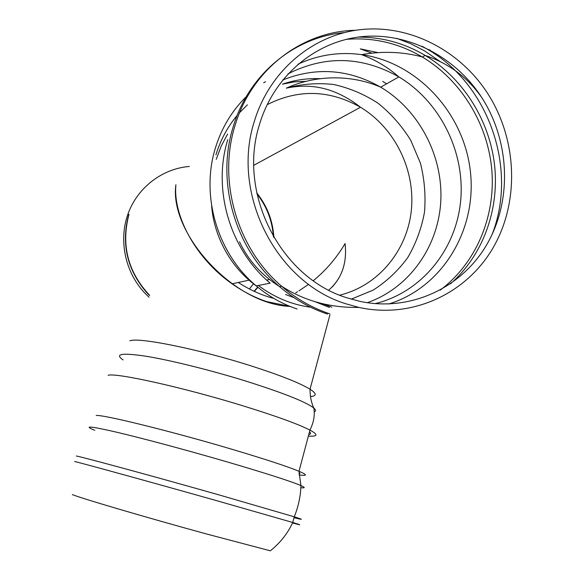 <?xml version="1.0" encoding="UTF-8"?>
<svg xmlns="http://www.w3.org/2000/svg" width="583" height="583" viewBox="0 0 583 583"><rect width="100%" height="100%" fill="white"/><g stroke="black" fill="none" stroke-linecap="round" stroke-linejoin="round"><path stroke-width="0.87" d="M290.064 306.41C232.573 304.18 168.873 232.223 175.906 184.724C172.867 215.448 195.582 258.393 232.063 283.819C243.279 291.726 254.866 297.665 266.825 301.63L290.064 306.41M238.301 282.478C249.91 290.006 261.723 295.304 273.748 298.372M332.026 287.127C342.702 275.817 347.053 261.293 345.07 243.57C336.573 257.941 325.977 270.315 313.29 280.685C325.977 270.315 336.573 257.941 345.07 243.57C347.228 263.181 341.784 278.689 328.725 290.101M308.626 284.315L298.962 290.873L308.626 284.315M297.534 291.74L295.749 292.783L297.534 291.74M72.336 494.566C78.836 497.605 145.101 517.157 206.054 533.846L270.366 550.818C280.306 542.78 287.762 533.336 292.739 522.485C302.409 525.385 302.329 525.553 292.506 522.98M346.025 303.83C276.4 282.704 230.81 193.935 254.326 121.432C269.506 70.783 313.035 34.484 361.533 29.529C410.104 24.646 459.572 50.364 487.315 92.908C517.361 139.155 519.803 201.631 493.109 247.746C466.436 293.796 412.079 319.141 358.953 307.423L346.025 303.83M346.703 297.738C280.489 277.523 237.245 193.184 259.552 124.259C273.988 75.958 315.549 41.306 361.868 36.663C408.26 32.08 455.505 56.828 481.82 97.645C510.067 141.64 512.195 200.822 486.849 244.496C461.517 288.111 410.133 312.145 359.835 301.353L346.703 297.738M149.029 297.199L144.307 292.535C125.039 271.78 118.487 240.152 128.049 213.779C137.632 187.405 162.3 168.647 189.373 166.447M253.459 283.797L249.407 288.979M74.675 461.525C81.598 463.04 152.476 482.549 217.328 500.863L292.739 522.485L294.262 516.808C303.838 519.825 303.75 520.123 294 517.697M76.315 456.001C83.318 457.225 154.211 476.493 218.982 494.887L294.24 516.808M94.84 430.312C82.837 425.473 89.942 426.064 116.155 432.083C142.492 438.278 187.143 450.244 226.51 461.714C265.571 473.17 290.363 481.121 300.894 485.559C305.368 487.534 305.346 488.233 300.828 487.658M96.21 415.46C103.759 414.695 169.864 430.91 229.498 448.553C263.56 458.646 286.727 466.218 299.013 471.275C307.423 474.868 307.467 476.085 299.145 474.934M108.117 375.27C116.199 372.617 182.333 387.207 241.435 405.353C275.191 415.752 298.03 423.994 309.952 430.094C318.413 434.678 317.881 436.674 308.363 436.084M123.108 359.944C114.173 353.786 122.044 352.591 146.727 356.359C171.322 360.432 211.221 370.343 246.121 381.173C283.236 392.913 305.784 401.862 313.778 408.013C315.935 409.856 316.081 411.124 314.208 411.809M129.9 340.815C138.142 337.032 197.12 348.772 249.196 365.301C279.25 374.869 299.531 382.842 310.039 389.218C316.744 393.54 316.89 395.995 310.484 396.578M309.5 431.806C311.154 433.256 310.914 434.16 308.779 434.517M299.028 472.449L299.983 473.403L299.079 473.833M294.175 517.041C296.616 517.886 296.572 518.039 294.058 517.493M292.681 522.608C295.18 523.41 295.144 523.49 292.564 522.864M329.861 313.865C312.291 308.013 296.215 298.802 281.633 286.224C237.339 248.657 217.576 181.371 234.971 125.782C251.222 69.858 301.994 31.045 355.696 30.28M422.048 46.246L427.208 49.14C488.999 84.418 518.054 169.019 492.001 234.709M327.508 314.084C310.025 308.269 294.036 299.108 279.527 286.603L279.344 286.45C235.408 249.065 215.841 182.275 233.113 127.072C248.402 74.784 294.007 37.115 344.094 32.633M396.68 38.325L410.745 43.725L424.205 50.67M424.417 50.794L440.267 61.63M360.352 48.877L378.185 52.645M297.119 308.99C282.238 304.049 268.603 296.346 256.228 285.881L270.148 283.17C230.11 249.764 212.176 189.533 227.793 139.65M211.636 205.828C213.582 232.843 227.895 265.28 256.228 285.881C217.619 253.773 200.363 195.91 215.433 147.907C221.598 127.896 231.866 110.836 246.23 96.727M263.698 82.793L265.476 81.671M382.688 81.416L386.616 83.821M215.921 154.874C220.447 140.058 227.53 126.89 237.186 115.376M239.198 113.058L247.389 104.838M306.352 81.307L294.335 81.89L282.383 84.178C294.758 79.944 307.467 78.115 320.519 78.698M310.681 307.241C291.719 304.698 274.272 297.439 258.32 285.473M216.235 159.348L221.125 146.253L227.625 134.024M282.653 80.009C316.161 66.717 348.838 69.1 380.684 87.166C348.262 73.196 312.962 76.096 286.34 88.142C301.921 83.901 317.75 82.691 333.826 84.52C349.662 88.077 364.462 94.359 378.243 103.366C391.106 113.751 401.935 126.052 410.731 140.27L420.43 163.196C424.519 179.418 425.867 195.786 424.468 212.299C421.48 228.529 415.898 243.643 407.714 257.642C398.167 270.665 386.667 281.48 373.2 290.086L351.228 299.159M294 297.658L285.619 294.532M267.101 104.685C298.416 88.9 329.548 89.76 360.513 107.257C395.07 128.063 415.613 170.316 411.299 210.689C407 251.054 378.024 285.918 339.692 295.144M287.936 73.888C325.125 55.166 362.109 56.172 398.881 76.912L380.684 87.166C419.447 110.223 443.393 156.514 440.741 201.937C438.044 247.338 408.763 288.323 367.217 302.715M297.928 64.232C318.252 54.838 339.474 51.639 361.598 54.634C375.554 59.903 387.979 67.329 398.881 76.912C440.566 101.887 465.482 152.826 460.592 201.55C455.724 250.267 421.188 292.513 375.08 303.648M346.142 39.367C373.04 37.152 398.378 42.996 422.158 56.901C402.583 51.727 382.39 50.969 361.598 54.634C417.763 62.49 464.221 113.656 470.415 171.803C476.952 229.921 442.337 287.572 388.693 304.013M329.41 307.416L315.294 301.783M422.158 56.901L422.362 57.025C461.59 80.52 488.211 124.645 491.906 170.972C495.412 217.299 475.764 263.48 440.245 290.101M331.771 307.161L322.567 303.707M358.013 37.123C381.836 36.962 404.216 43.062 425.153 55.414C463.157 78.217 489.487 120.287 494.573 165.098C499.449 209.931 482.833 255.463 450.44 283.877M149.532 295.494L146.865 292.746C126.992 269.718 120.958 243.621 128.763 214.457M256.95 193.84C266.795 206.477 272.276 220.76 273.391 236.698M257.686 287.106L254.071 291.281M256.753 192.907C267.189 205.988 272.895 220.855 273.864 237.514M257.912 287.288L254.326 291.405M149.605 295.26C127.794 271.94 120.929 244.933 128.996 214.245M294.262 516.808C298.452 506.438 300.668 496.024 300.901 485.559L299.013 471.275L309.952 430.094C313.792 422.311 315.06 414.95 313.778 408.013C311.22 402.321 309.981 396.054 310.039 389.218L329.912 314.856M279.527 286.603L281.633 286.224C304.195 300.828 329.963 307.897 358.953 307.423M430.276 50.167L427.215 49.147M279.344 286.45C261.388 274.972 248.096 260.091 239.482 241.814M371.896 53.184L360.309 48.87M286.34 88.142C303.087 84.63 319.018 85.861 334.125 91.83C343.708 95.714 352.504 100.852 360.513 107.257L253.824 165.288M269.484 279.505L267.065 280M481.82 97.653C467.799 77.532 448.91 63.452 425.153 55.414L422.362 57.025M249.028 280.161L232.063 283.819"/></g></svg>
